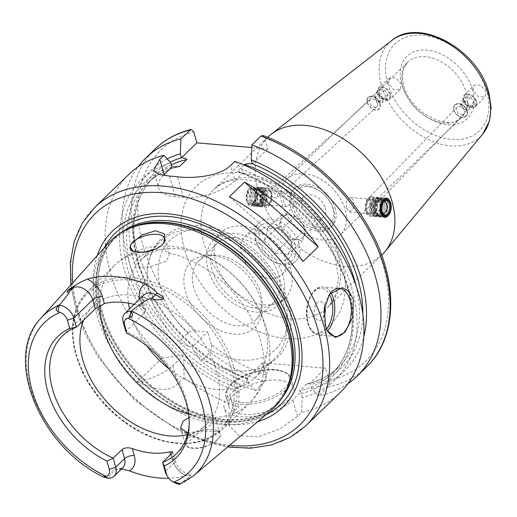 <?xml version="1.0" encoding="UTF-8"?>
<svg xmlns="http://www.w3.org/2000/svg" width="517" height="517" viewBox="0 0 517 517"><rect width="100%" height="100%" fill="white"/><g stroke="black" fill="none" stroke-linecap="round" stroke-linejoin="round"><path stroke-width="0.39" stroke-dasharray="2.58 1.94" d="M304.326 228.152A14.224 9.752 45.9 0 1 302.594 237.381A14.224 9.752 45.9 0 1 290.716 237.723A14.224 9.752 45.9 0 1 281.08 226.168A14.224 9.752 45.9 0 1 282.812 216.94A14.224 9.752 45.9 0 1 294.69 216.597A14.224 9.752 45.9 0 1 304.326 228.152M305.605 229.05C305.392 232.133 304.28 236.082 302.277 240.896C298.619 239.642 294.07 239.255 288.628 239.733C286.082 234.524 282.637 230.188 278.308 226.724C280.317 221.896 281.422 217.948 281.636 214.872C287.09 214.387 291.64 214.775 295.285 216.035C299.627 219.505 303.065 223.848 305.605 229.05L291.071 243.113L288.725 237.878L280.75 230.097L295.285 216.035M325.264 207.892A14.224 9.752 45.9 0 1 323.532 217.127A14.224 9.752 45.9 0 1 311.654 217.47A14.224 9.752 45.9 0 1 302.018 205.915A14.224 9.752 45.9 0 1 303.75 196.68A14.224 9.752 45.9 0 1 315.628 196.337A14.224 9.752 45.9 0 1 325.264 207.892M332.948 208.551A23.62 16.201 -134.1 0 0 330.111 201.966A23.62 16.201 -134.1 0 0 319.118 190.605A23.62 16.201 -134.1 0 0 299.317 188.324A23.62 16.201 -134.1 0 0 294.335 205.255A23.62 16.201 -134.1 0 0 319.351 227.209A23.62 16.201 -134.1 0 0 332.948 208.551M290.457 206.522A26.516 18.185 45.9 0 1 293.688 189.312A26.516 18.185 45.9 0 1 318.272 190.075A26.516 18.185 45.9 0 1 330.615 202.826A26.516 18.185 45.9 0 1 333.801 210.212A26.516 18.185 45.9 0 1 330.563 227.422A26.516 18.185 45.9 0 1 308.423 228.068A26.516 18.185 45.9 0 1 290.457 206.522M335.313 208.752A26.516 18.185 -134.1 0 0 317.341 187.206A26.516 18.185 -134.1 0 0 295.201 187.845A26.516 18.185 -134.1 0 0 291.969 205.055A26.516 18.185 45.9 0 0 309.935 226.601A26.516 18.185 45.9 0 0 332.076 225.961A26.516 18.185 45.9 0 0 335.313 208.752M255.657 240.185A26.516 18.185 45.9 0 1 258.894 222.976A26.516 18.185 45.9 0 1 281.035 222.336A26.516 18.185 45.9 0 1 299 243.882A26.516 18.185 45.9 0 1 295.769 261.091A26.516 18.185 45.9 0 1 271.186 260.329A26.516 18.185 45.9 0 1 258.849 247.572A26.516 18.185 45.9 0 1 255.657 240.185M241.542 253.847A26.516 18.185 45.9 0 1 244.774 236.644A26.516 18.185 45.9 0 1 266.914 235.998A26.516 18.185 45.9 0 1 284.88 257.544A26.516 18.185 45.9 0 1 281.649 274.753A26.516 18.185 45.9 0 1 259.508 275.393A26.516 18.185 45.9 0 1 241.542 253.847M286.825 179.186A38.568 26.451 -134.1 0 1 319.028 178.249A38.568 26.451 -134.1 0 1 345.162 209.592A38.568 26.451 45.9 0 1 340.457 234.621A38.568 26.451 45.9 0 1 308.255 235.558A38.568 26.451 45.9 0 1 282.12 204.215A38.568 26.451 -134.1 0 1 286.825 179.186L407.855 62.085A38.568 26.451 -134.1 0 0 403.15 87.115A38.568 26.451 45.9 0 0 429.284 118.451A38.568 26.451 45.9 0 0 461.487 117.521A38.568 26.451 45.9 0 0 466.192 92.485A38.568 26.451 -134.1 0 0 440.057 61.148A38.568 26.451 -134.1 0 0 407.855 62.085L403.835 68.36C402.071 73.123 402.071 78.83 403.848 85.473C409.923 112.764 450.048 132.32 461.487 117.521L340.457 234.621M290.942 195.678L290.916 203.129L286.935 206.574L283.381 202.994L284.266 195.626L288.163 192.162L290.942 195.678M346.422 208.37L349.201 211.886L353.098 208.429L353.99 201.055L350.429 197.475L346.448 200.913L346.422 208.37M270.83 196.298A7.232 4.136 -85.1 0 1 266.061 204.797A7.232 4.136 -85.1 0 1 262.894 201.249A7.232 4.136 -85.1 0 1 263.34 193.862A7.232 4.136 -85.1 0 1 267.289 190.385A7.232 4.136 -85.1 0 1 269.622 192.014L269.932 191.271L277.791 194.554L276.543 198.289L270.83 196.298L271.354 195.717A8.194 4.685 -85.1 0 1 268.653 204.635A8.194 4.685 -85.1 0 1 262.39 201.74A8.194 4.685 -85.1 0 1 264.698 190.547A8.194 4.685 -85.1 0 1 270.184 191.542A8.194 4.685 -85.1 0 1 271.354 195.717L272.129 194.864L271.005 190.851A9.642 5.513 -85.1 0 0 267.496 187.981L266.811 187.923A9.642 5.513 -85.1 0 1 271.037 192.654A9.642 5.513 -85.1 0 1 268.323 205.824A9.642 5.513 -85.1 0 1 265.176 207.143A9.642 5.513 -85.1 0 1 260.949 202.412A9.642 5.513 -85.1 0 1 263.664 189.241A9.642 5.513 -85.1 0 1 266.811 187.923M366.908 210.115A7.232 4.136 -85.1 0 1 367.354 202.722A7.232 4.136 -85.1 0 1 371.303 199.252A7.232 4.136 -85.1 0 1 373.642 200.88L375.019 199.717L376.221 201.617L376.15 203.73L374.844 205.159A7.232 4.136 -85.1 0 1 370.075 213.663A7.232 4.136 -85.1 0 1 366.908 210.115M374.844 205.159L373.978 206.451L367.141 202.173L367.173 199.62L373.642 200.88M375.374 204.583A8.194 4.685 94.9 0 0 374.198 200.409A8.194 4.685 94.9 0 0 368.711 199.413A8.194 4.685 94.9 0 0 366.404 210.606A8.194 4.685 94.9 0 0 372.673 213.502A8.194 4.685 94.9 0 0 375.374 204.583M464.518 110.819A4.821 3.399 44.2 0 1 463.949 113.934A4.821 3.399 44.2 0 1 459.826 114.212A4.821 3.399 44.2 0 1 456.466 110.321A4.821 3.399 44.2 0 1 457.034 107.213A4.821 3.399 44.2 0 1 461.158 106.929A4.821 3.399 44.2 0 1 464.518 110.819M372.195 196.906A9.642 5.513 -85.1 0 1 376.415 201.636A9.642 5.513 -85.1 0 1 373.701 214.807A9.642 5.513 -85.1 0 1 370.553 216.125A9.642 5.513 -85.1 0 1 366.333 211.395A9.642 5.513 -85.1 0 1 369.041 198.224A9.642 5.513 -85.1 0 1 372.195 196.906L371.51 196.848A9.642 5.513 -85.1 0 0 366.243 201.481A9.642 5.513 -85.1 0 0 365.648 211.337A9.642 5.513 94.9 0 0 369.875 216.067A9.642 5.513 94.9 0 0 376.15 203.73M371.51 196.848A9.642 5.513 -85.1 0 1 375.019 199.717M391.136 205.514L390.8 209.495A9.642 5.513 94.9 0 0 389.883 201.158M380.137 205.934A9.642 5.513 94.9 0 0 383.2 216.843M246.57 194.554L246.654 201.191L249.633 205.462L251.204 205.947L257.227 198.114A9.642 5.513 -85.1 0 1 254.228 204.622A9.642 5.513 -85.1 0 1 251.081 205.94A9.642 5.513 -85.1 0 1 249.633 205.462A9.642 5.513 -85.1 0 1 247.481 202.89A9.642 5.513 -85.1 0 1 246.57 194.554A9.642 5.513 -85.1 0 1 248.658 189.119A9.642 5.513 -85.1 0 1 249.569 188.046A9.642 5.513 -85.1 0 1 252.716 186.727A9.642 5.513 -85.1 0 1 254.164 187.206L252.839 186.734L246.57 194.554M386.225 198.108L387.731 198.586M268.071 136.96A81.957 56.204 -134.1 0 0 258.073 190.146A81.957 56.204 45.9 0 0 313.612 256.742A81.957 56.204 45.9 0 0 382.044 254.752M256.742 191.432L254.164 187.206A9.642 5.513 -85.1 0 1 257.227 198.114L256.742 191.432M253.466 203.95A8.918 5.099 -85.1 0 1 247.223 202.347A8.918 5.099 -85.1 0 1 248.309 189.61A8.918 5.099 -85.1 0 1 249.155 188.615A8.918 5.099 -85.1 0 1 255.973 191.768A8.918 5.099 -85.1 0 1 253.466 203.95M267.496 187.981A9.642 5.513 -85.1 0 0 262.229 192.615A9.642 5.513 -85.1 0 0 261.634 202.47A9.642 5.513 94.9 0 0 265.854 207.201A9.642 5.513 94.9 0 0 272.129 194.864M388.713 214.93A9.642 5.513 94.9 0 0 390.8 209.495L384.583 217.314M265.977 374.987C266.565 377.714 266.126 379.956 264.659 381.72L255.527 390.555A151.856 104.15 45.9 0 1 201.1 361.118L210.232 352.277C211.666 350.532 212.002 347.909 211.233 344.412A147.035 100.841 -134.1 0 0 265.977 374.987L262.558 362.837L325.607 368.207L309.87 383.433L311.641 388.409L318.569 395.932L327.707 387.091C329.174 385.327 329.613 383.084 329.019 380.363L325.607 368.207M262.94 135.512L264.723 137.942L267.8 148.89L251.74 147.526M167.198 158.939A139.312 95.542 -134.1 0 0 188.879 346.519L178.96 341.685L188.098 332.851C189.875 331.41 192.434 330.744 195.775 330.848L207.705 331.869L192.259 346.81L193.261 350.364L201.1 361.118M211.233 344.412L207.705 331.869M255.527 390.555L248.593 383.032L246.829 378.056L248.425 379.219L241.491 385.928L237.949 386.645L229.781 394.549A38.568 17.358 164.3 0 0 224.178 407.674A38.568 17.358 164.3 0 0 253.072 416.502A38.568 17.358 164.3 0 0 292.822 399.925L300.997 392.022L299.401 390.865L306.335 384.157L309.87 383.433M262.558 362.837L246.829 378.056M237.949 386.645L239.138 392.183A139.312 95.542 45.9 0 1 183.806 359.515L182.805 355.961L172.684 365.752A38.568 17.358 164.3 0 1 137.664 381.643L161.931 358.165A151.856 104.15 45.9 0 1 110.405 272.873A151.856 104.15 -134.1 0 1 128.927 174.319M340.115 392.59A151.856 104.15 45.9 0 1 301.54 412.411L297.449 416.366L280.608 428.483L258.713 436.749L239.371 435.825L229.296 425.892L229.548 418.324L234.401 410.996L238.492 407.034L239.138 392.183M137.664 381.643C157.013 391.227 170.364 391.918 177.738 383.724L184.065 377.597L183.806 359.515M188.879 346.519L192.259 346.81M161.931 358.165L179.425 355.67L182.805 355.961M347.947 383.64A151.856 104.15 45.9 0 1 318.569 395.932M178.96 341.685A151.856 104.15 45.9 0 1 138.129 166.784M248.593 383.032A139.312 95.542 45.9 0 1 193.261 350.364M311.641 388.409A139.312 95.542 -134.1 0 0 363.787 336.761M163.21 175.457A38.568 17.358 -15.7 0 0 158.493 187.684A38.568 17.358 -15.7 0 0 175.45 196.764L183.328 197.436A38.568 17.358 -15.7 0 0 235.022 180.607L230.731 165.33M267.8 148.89L252.361 163.837M235.022 180.607L242.906 172.982L238.576 172.155L237.658 171.211L244.024 165.052M326.531 328.967A22.658 12.957 94.9 0 1 307.873 322.414A22.658 12.957 94.9 0 1 312.552 293.385A22.658 12.957 94.9 0 1 329.452 294.283A24.105 13.785 94.9 0 0 329.342 294.425A24.105 13.785 94.9 0 0 324.844 324.657A24.105 13.785 -85.1 0 0 326.408 328.864L327.235 330.589M326.834 329.704A24.105 13.785 -85.1 0 1 326.408 328.864M238.492 407.034A151.856 104.15 45.9 0 1 184.065 377.597M234.821 161.369L241.782 169.001A139.312 95.542 45.9 0 1 352.768 291.659A139.312 95.542 45.9 0 1 302.18 397.56L301.54 412.411M179.425 355.67A139.312 95.542 45.9 0 1 170.862 162.958M302.18 397.56L300.997 392.022M241.782 169.001L242.906 172.982M278.954 380.163A33.747 15.187 164.3 0 1 293.792 388.105A33.747 15.187 164.3 0 1 278.799 406.608A33.747 15.187 164.3 0 1 243.656 414.317A33.747 15.187 164.3 0 1 228.818 406.368A33.747 15.187 164.3 0 1 243.804 387.866A33.747 15.187 164.3 0 1 278.954 380.163M97.19 255.702A122.497 84.013 -134.1 0 0 97.532 310.594A122.497 84.013 45.9 0 0 257.731 421.626M108.79 242.816A116.764 80.077 -134.1 0 0 97.177 315.874A116.764 80.077 45.9 0 0 173.99 409.516A116.764 80.077 45.9 0 0 270.992 410.459M179.58 484.293L190.45 475.782L190.708 474.761L185.726 475.646A110.968 76.102 45.9 0 1 168.697 478.225M121.592 468.919L119.104 468.661L114.716 469.326L108.021 478.199M186.256 438.959L184.905 441.88C183.134 449.706 199.077 451.076 210.981 444.103L215.402 441.44L221.095 435.366L218.639 431.449L202.554 431.1L186.256 438.959A18.076 8.136 -15.7 0 1 187.619 437.427A18.076 8.136 164.3 0 1 216.319 430.512A18.076 8.136 164.3 0 1 219.796 433.795A18.076 8.136 164.3 0 1 217.172 439.941A18.076 8.136 -15.7 0 1 215.402 441.44M184.905 441.88A18.076 8.136 -15.7 0 0 184.989 443.58A18.076 8.136 -15.7 0 0 210.981 444.103M188.925 417.587L194.993 415.726C205.184 413.658 211.867 414.227 215.04 417.432L215.421 418.214L212.623 423.759L201.275 430.823L187.897 433.02M128.487 303.143A81.957 56.204 -134.1 0 1 140.663 260.225A81.957 56.204 -134.1 0 1 209.094 258.242A81.957 56.204 -134.1 0 1 264.639 324.838A81.957 56.204 45.9 0 1 254.642 378.024A81.957 56.204 45.9 0 1 168.93 368.776M147.087 346.196A81.957 56.204 45.9 0 1 130.665 313.418A81.957 56.204 -134.1 0 1 129.521 308.849M147.959 251.63L137.296 258.403L134.498 263.948L138.718 266.798L147.875 267.392L166.849 260.923L169.311 254.164L168.82 253L163.417 249.633L154.299 249.698M163.753 243.087A18.076 8.136 164.3 0 1 163.669 243.203A18.076 8.136 164.3 0 1 162.299 244.741A18.076 8.136 -15.7 0 1 160.529 246.241M133.347 251.546A18.076 8.136 -15.7 0 0 133.606 251.656A18.076 8.136 -15.7 0 0 156.115 248.897M62.499 335.856L92.769 306.575A81.957 56.204 -134.1 0 1 161.201 304.584A81.957 56.204 -134.1 0 1 216.739 371.18A81.957 56.204 45.9 0 1 206.742 424.367A81.957 56.204 45.9 0 1 187.458 434.719M92.769 306.575A81.957 56.204 -134.1 0 0 83.618 320.152M134.155 304.364A81.957 56.204 45.9 0 1 141.968 306.775L145.594 310.064L144.695 313.076L125.786 331.371A81.957 56.204 -134.1 0 1 186.475 400.468A81.957 56.204 -134.1 0 1 189.28 422.912L189.125 426.305M173.279 481.967A13.881 9.519 45.9 0 1 166.817 475.285M189.183 424.586A81.957 56.204 -134.1 0 0 189.28 422.912M283.982 306.122A81.957 56.204 -134.1 0 0 228.436 239.526A81.957 56.204 -134.1 0 0 160.005 241.517A81.957 56.204 -134.1 0 0 147.261 278.87A81.957 56.204 -134.1 0 0 150.008 294.703A81.957 56.204 45.9 0 0 236.23 370.818A81.957 56.204 45.9 0 0 273.984 359.309A81.957 56.204 45.9 0 0 283.982 306.122M260.303 297.921A45.8 31.408 -134.1 0 0 208.429 255.23A45.8 31.408 -134.1 0 0 185.435 291.543A45.8 31.408 45.9 0 0 227.661 333.051A45.8 31.408 45.9 0 0 261.867 310.465A45.8 31.408 45.9 0 0 260.303 297.921M255.728 319.952A40.979 28.105 45.9 0 0 262.132 304.584A40.979 28.105 45.9 0 0 260.73 293.359A40.979 28.105 -134.1 0 0 214.316 255.165A40.979 28.105 -134.1 0 0 198.741 261.053A40.979 28.105 -134.1 0 0 193.739 287.652A40.979 28.105 45.9 0 0 221.515 320.947A40.979 28.105 45.9 0 0 255.728 319.952L274.055 302.225A40.979 28.105 45.9 0 1 239.836 303.214A40.979 28.105 45.9 0 1 212.067 269.919A40.979 28.105 -134.1 0 1 217.069 243.326A40.979 28.105 -134.1 0 1 251.281 242.331A40.979 28.105 -134.1 0 1 279.051 275.626A40.979 28.105 45.9 0 1 274.055 302.225M277.409 305.689A45.8 31.408 45.9 0 0 282.993 275.962A45.8 31.408 -134.1 0 0 251.953 238.751A45.8 31.408 -134.1 0 0 213.715 239.862A45.8 31.408 -134.1 0 0 208.125 269.583A45.8 31.408 45.9 0 0 239.164 306.794A45.8 31.408 45.9 0 0 277.409 305.689L284.97 298.367A45.8 31.408 45.9 0 1 246.732 299.479A45.8 31.408 45.9 0 1 215.692 262.261A45.8 31.408 -134.1 0 1 221.282 232.54A45.8 31.408 -134.1 0 1 259.521 231.429A45.8 31.408 -134.1 0 1 290.56 268.646A45.8 31.408 45.9 0 1 284.97 298.367M324.792 306.174A9.642 5.513 -85.1 0 0 324.766 306.07A9.642 5.513 94.9 0 0 317.393 302.658A9.642 5.513 94.9 0 0 314.679 315.829A9.642 5.513 -85.1 0 0 324.075 316.145M229.367 196.777L303.072 261.453M380.318 213.347A7.232 4.136 -85.1 0 1 377.959 214.335A7.232 4.136 -85.1 0 1 376.35 213.586A7.232 4.136 -85.1 0 1 374.411 207.375A7.232 4.136 -85.1 0 1 376.822 200.913A7.232 4.136 94.9 0 1 377.475 200.389A7.232 4.136 94.9 0 1 379.187 199.924A7.232 4.136 94.9 0 1 382.696 205.404A7.232 4.136 94.9 0 1 380.318 213.347M374.747 212.119A5.784 3.309 -85.1 0 0 376.033 212.72A5.784 3.309 -85.1 0 0 377.921 211.925A5.784 3.309 94.9 0 0 379.827 205.572A5.784 3.309 94.9 0 0 377.016 201.191A5.784 3.309 94.9 0 0 375.646 201.565A5.784 3.309 94.9 0 0 375.129 201.979A5.784 3.309 -85.1 0 0 373.196 207.155A5.784 3.309 -85.1 0 0 374.747 212.119L376.35 213.586M375.794 211.744A5.784 3.309 -85.1 0 1 373.901 212.539A5.784 3.309 -85.1 0 1 371.096 208.157A5.784 3.309 -85.1 0 1 372.996 201.798A5.784 3.309 94.9 0 1 374.89 201.01A5.784 3.309 94.9 0 1 377.694 205.391A5.784 3.309 94.9 0 1 375.794 211.744M473.042 90.417L473.934 85.337L480.474 84.969L486.058 91.528L485.166 96.608L478.626 96.976L473.042 90.417M401.341 84.303L395.893 77.815L389.379 77.964L388.325 83.198L393.773 89.687L400.287 89.538L401.341 84.303M463.258 100.479A7.955 5.609 44.2 0 1 464.201 95.348A7.955 5.609 44.2 0 1 473.229 96.343A7.955 5.609 44.2 0 1 474.36 97.442A7.955 5.609 44.2 0 1 476.545 101.306A7.955 5.609 44.2 0 1 475.601 106.437A7.955 5.609 44.2 0 1 468.803 106.903A7.955 5.609 44.2 0 1 463.258 100.479M476.461 101.17A7.716 5.441 -135.8 0 0 474.341 97.422A7.716 5.441 -135.8 0 0 473.249 96.356A7.716 5.441 -135.8 0 0 465.83 94.495A7.716 5.441 -135.8 0 0 463.581 100.369A7.716 5.441 -135.8 0 0 471.885 107.4A7.716 5.441 -135.8 0 0 476.461 101.17M475.659 101.119A6.747 4.763 -135.8 0 0 468.389 94.966A6.747 4.763 -135.8 0 0 464.382 100.421A6.747 4.763 -135.8 0 0 466.237 103.704A6.747 4.763 -135.8 0 0 467.2 104.634A6.747 4.763 -135.8 0 0 473.688 106.263A6.747 4.763 -135.8 0 0 475.659 101.119M465.946 97.086L470.593 97.37L474.083 101.662L472.926 105.662L468.279 105.371L466.366 103.846L464.789 101.08L465.946 97.086L461.765 101.384L466.418 101.668L469.901 105.959L468.745 109.959L464.098 109.669L460.608 105.384L461.765 101.384M470.593 97.37L466.418 101.668M461.985 106.25A3.063 2.158 44.2 0 1 463.801 103.775A3.063 2.158 44.2 0 1 467.097 106.567A3.063 2.158 44.2 0 1 465.281 109.035A3.063 2.158 44.2 0 1 461.985 106.25M464.789 101.08L460.608 105.384M468.279 105.371L464.098 109.669M472.926 105.662L468.745 109.959M474.083 101.662L469.901 105.959M390.425 94.275A7.955 5.293 -132.4 0 0 389.986 93.06A7.955 5.293 -132.4 0 0 385.126 87.735A7.955 5.293 -132.4 0 0 378.709 87.703A7.955 5.293 -132.4 0 0 377.72 92.886A7.955 5.293 -132.4 0 0 382.961 99.393A7.955 5.293 -132.4 0 0 389.437 99.451A7.955 5.293 -132.4 0 0 390.425 94.275M390.361 94.126A7.716 5.131 -132.4 0 0 389.941 92.95A7.716 5.131 -132.4 0 0 385.23 87.793A7.716 5.131 -132.4 0 0 378.043 92.782A7.716 5.131 -132.4 0 0 386.07 100.085A7.716 5.131 -132.4 0 0 390.361 94.126M389.592 94.042A6.747 4.491 -132.4 0 0 382.574 87.651A6.747 4.491 -132.4 0 0 378.812 92.866A6.747 4.491 -132.4 0 0 379.187 93.9A6.747 4.491 -132.4 0 0 383.31 98.411A6.747 4.491 -132.4 0 0 389.592 94.042M380.163 89.667L384.609 90.152L387.996 94.54L386.942 98.437L382.496 97.952L379.497 94.611L379.11 93.564L380.163 89.667L375.504 93.92L379.95 94.411L383.336 98.792L382.276 102.696L377.83 102.211L374.444 97.823L375.504 93.92M384.609 90.152L379.95 94.411M375.646 98.773A3.063 2.036 47.6 0 1 377.352 96.408A3.063 2.036 47.6 0 1 380.538 99.303A3.063 2.036 47.6 0 1 378.832 101.668A3.063 2.036 47.6 0 1 375.646 98.773M379.11 93.564L374.444 97.823M383.31 98.411L382.496 97.952L377.83 102.211M386.942 98.437L382.276 102.696M387.996 94.54L383.336 98.792M260.542 203.136A7.232 4.136 94.9 0 0 262.953 196.673A7.232 4.136 94.9 0 0 261.014 190.463A7.232 4.136 94.9 0 0 259.411 189.713A7.232 4.136 94.9 0 0 257.046 190.702A7.232 4.136 -85.1 0 0 254.668 198.644A7.232 4.136 -85.1 0 0 258.183 204.125A7.232 4.136 -85.1 0 0 259.889 203.659A7.232 4.136 -85.1 0 0 260.542 203.136M261.331 191.329A5.784 3.309 94.9 0 1 262.617 191.93A5.784 3.309 94.9 0 1 264.168 196.893A5.784 3.309 94.9 0 1 262.242 202.069A5.784 3.309 -85.1 0 1 261.718 202.483A5.784 3.309 -85.1 0 1 260.348 202.858A5.784 3.309 -85.1 0 1 257.544 198.476A5.784 3.309 -85.1 0 1 259.444 192.124A5.784 3.309 94.9 0 1 261.331 191.329L263.463 191.51A5.784 3.309 94.9 0 0 261.576 192.305A5.784 3.309 -85.1 0 0 259.67 198.657A5.784 3.309 -85.1 0 0 262.481 203.039A5.784 3.309 -85.1 0 0 264.368 202.25A5.784 3.309 94.9 0 0 266.268 195.891A5.784 3.309 94.9 0 0 263.463 191.51M269.622 192.014L271.005 190.851M377.423 103.581A4.821 3.205 -132.4 0 0 374.25 99.639A4.821 3.205 -132.4 0 0 370.321 99.6A4.821 3.205 -132.4 0 0 369.726 102.741A4.821 3.205 -132.4 0 0 372.899 106.683A4.821 3.205 -132.4 0 0 376.822 106.722A4.821 3.205 -132.4 0 0 377.423 103.581M256.51 241.853A23.62 16.201 -134.1 0 0 259.353 248.431A23.62 16.201 -134.1 0 0 270.346 259.793A23.62 16.201 -134.1 0 0 290.14 262.074A23.62 16.201 -134.1 0 0 295.123 245.142A23.62 16.201 -134.1 0 0 270.113 223.189A23.62 16.201 -134.1 0 0 256.51 241.853M291.976 244.877A19.769 13.558 45.9 0 1 280.595 260.49A19.769 13.558 45.9 0 1 259.663 242.124A19.769 13.558 45.9 0 1 263.832 227.952A19.769 13.558 45.9 0 1 280.401 229.865A19.769 13.558 45.9 0 1 289.598 239.371A19.769 13.558 45.9 0 1 291.976 244.877M280.75 230.097C277.765 228.197 273.215 227.81 267.102 228.934C267.554 231.37 266.442 235.319 263.773 240.786C268.775 243.61 272.213 247.947 274.094 253.795C280.208 252.671 284.757 253.059 287.743 254.959C290.412 249.498 291.523 245.549 291.071 243.113M287.743 254.959L302.277 240.896M274.094 253.795L288.628 239.733M263.773 240.786L278.308 226.724M267.102 228.934L281.636 214.872M374.935 199.135A8.776 5.015 94.9 0 1 381.772 206.587A8.776 5.015 94.9 0 1 381.63 208.202A8.776 5.015 94.9 0 1 378.845 214.516A8.776 5.015 -85.1 0 1 373.629 214.393A8.776 5.015 -85.1 0 1 374.605 199.426A8.776 5.015 94.9 0 1 374.935 199.135L375.769 198.444A9.642 5.513 94.9 0 0 375.407 198.767A9.642 5.513 -85.1 0 0 374.34 215.214A9.642 5.513 -85.1 0 0 380.066 215.343A9.642 5.513 94.9 0 0 383.129 208.409A9.642 5.513 94.9 0 0 383.284 206.638A9.642 5.513 94.9 0 0 375.769 198.444M378.554 215.221A9.642 5.513 -85.1 0 1 372.828 215.085A9.642 5.513 -85.1 0 1 373.894 198.638A9.642 5.513 94.9 0 1 374.256 198.315A9.642 5.513 94.9 0 1 381.772 206.509A9.642 5.513 94.9 0 1 381.624 208.286A9.642 5.513 94.9 0 1 378.554 215.221M372.124 214.264A8.776 5.015 -85.1 0 0 377.332 214.387A8.776 5.015 94.9 0 0 380.124 208.073A8.776 5.015 94.9 0 0 380.26 206.457A8.776 5.015 94.9 0 0 373.423 199.006A8.776 5.015 94.9 0 0 373.093 199.297A8.776 5.015 -85.1 0 0 372.124 214.264L372.828 215.085M369.674 211.679A9.642 5.513 -85.1 0 1 372.389 198.509A9.642 5.513 -85.1 0 1 375.536 197.19A9.642 5.513 -85.1 0 1 379.762 201.921A9.642 5.513 -85.1 0 1 380.26 206.38A9.642 5.513 -85.1 0 1 380.111 208.157A9.642 5.513 -85.1 0 1 377.048 215.091A9.642 5.513 -85.1 0 1 373.894 216.41A9.642 5.513 -85.1 0 1 369.674 211.679M379.937 199.155A9.642 5.513 -85.1 0 1 380.299 198.832A9.642 5.513 -85.1 0 1 383.084 197.837A9.642 5.513 -85.1 0 1 387.304 202.567A9.642 5.513 -85.1 0 1 384.596 215.731A9.642 5.513 -85.1 0 1 381.443 217.05A9.642 5.513 -85.1 0 1 378.864 215.602A9.642 5.513 -85.1 0 1 377.223 212.325A9.642 5.513 -85.1 0 1 379.937 199.155M379.459 199.517A8.776 5.015 94.9 0 1 386.296 206.974A8.776 5.015 94.9 0 1 386.16 208.59A8.776 5.015 94.9 0 1 383.368 214.898A8.776 5.015 -85.1 0 1 378.16 214.781A8.776 5.015 -85.1 0 1 379.129 199.814A8.776 5.015 94.9 0 1 379.459 199.517L380.299 198.832M383.084 215.602A9.642 5.513 94.9 0 0 386.147 208.668A9.642 5.513 94.9 0 0 386.302 206.89A9.642 5.513 94.9 0 0 378.787 198.702A9.642 5.513 94.9 0 0 378.425 199.026A9.642 5.513 -85.1 0 0 377.358 215.473A9.642 5.513 -85.1 0 0 383.084 215.602M377.953 199.394A8.776 5.015 94.9 0 1 384.79 206.845A8.776 5.015 94.9 0 1 384.654 208.461A8.776 5.015 94.9 0 1 381.863 214.775A8.776 5.015 -85.1 0 1 376.647 214.652A8.776 5.015 -85.1 0 1 377.623 199.685A8.776 5.015 94.9 0 1 377.953 199.394L378.787 198.702M381.572 215.473A9.642 5.513 94.9 0 0 384.642 208.538A9.642 5.513 94.9 0 0 384.79 206.768A9.642 5.513 94.9 0 0 377.274 198.573A9.642 5.513 94.9 0 0 376.912 198.896A9.642 5.513 -85.1 0 0 375.846 215.343A9.642 5.513 -85.1 0 0 381.572 215.473M376.441 199.265A8.776 5.015 94.9 0 1 383.278 206.716A8.776 5.015 94.9 0 1 383.142 208.332A8.776 5.015 94.9 0 1 380.35 214.645A8.776 5.015 -85.1 0 1 375.142 214.523A8.776 5.015 -85.1 0 1 376.111 199.556A8.776 5.015 94.9 0 1 376.441 199.265L377.274 198.573M466.935 110.974A7.716 5.441 44.2 0 1 464.68 116.848A7.716 5.441 44.2 0 1 457.267 114.987A7.716 5.441 44.2 0 1 456.168 113.921A7.716 5.441 44.2 0 1 454.049 110.173A7.716 5.441 44.2 0 1 458.624 103.936A7.716 5.441 44.2 0 1 466.935 110.974M467.252 110.864A7.955 5.609 44.2 0 1 466.315 115.995A7.955 5.609 44.2 0 1 457.28 115A7.955 5.609 44.2 0 1 456.156 113.902A7.955 5.609 44.2 0 1 453.965 110.037A7.955 5.609 44.2 0 1 454.908 104.906A7.955 5.609 44.2 0 1 461.713 104.44A7.955 5.609 44.2 0 1 467.252 110.864M454.786 105.022A7.955 5.609 44.2 0 0 453.848 110.16A7.955 5.609 -135.8 0 0 459.393 116.577A7.955 5.609 -135.8 0 0 466.192 116.118A7.955 5.609 -135.8 0 0 467.135 110.987A7.955 5.609 44.2 0 0 461.591 104.563A7.955 5.609 44.2 0 0 454.786 105.022L454.908 104.906M255.734 195.846A8.776 5.015 -85.1 0 0 255.598 197.462A8.776 5.015 -85.1 0 0 262.436 204.913A8.776 5.015 -85.1 0 0 262.765 204.622A8.776 5.015 94.9 0 0 263.735 189.655A8.776 5.015 94.9 0 0 258.526 189.532A8.776 5.015 -85.1 0 0 255.734 195.846L255.747 195.762A9.642 5.513 -85.1 0 1 258.81 188.828A9.642 5.513 94.9 0 1 264.536 188.963A9.642 5.513 94.9 0 1 263.47 205.411A9.642 5.513 -85.1 0 1 263.108 205.734A9.642 5.513 -85.1 0 1 255.592 197.539A9.642 5.513 -85.1 0 1 255.747 195.762M265.247 189.784A8.776 5.015 94.9 0 1 264.271 204.751A8.776 5.015 -85.1 0 1 263.941 205.042A8.776 5.015 -85.1 0 1 257.104 197.591A8.776 5.015 -85.1 0 1 257.246 195.975A8.776 5.015 -85.1 0 1 260.032 189.661A8.776 5.015 94.9 0 1 265.247 189.784L264.536 188.963M260.322 188.957A9.642 5.513 -85.1 0 1 263.47 187.639A9.642 5.513 -85.1 0 1 267.69 192.369A9.642 5.513 -85.1 0 1 264.982 205.54A9.642 5.513 -85.1 0 1 261.828 206.852A9.642 5.513 -85.1 0 1 257.608 202.128A9.642 5.513 -85.1 0 1 257.104 197.668A9.642 5.513 -85.1 0 1 257.253 195.891A9.642 5.513 -85.1 0 1 260.322 188.957M250.06 201.481A9.642 5.513 -85.1 0 1 252.774 188.317A9.642 5.513 -85.1 0 1 255.921 186.999A9.642 5.513 -85.1 0 1 258.5 188.447A9.642 5.513 -85.1 0 1 260.148 191.723A9.642 5.513 -85.1 0 1 257.434 204.894A9.642 5.513 -85.1 0 1 257.072 205.217A9.642 5.513 -85.1 0 1 254.286 206.212A9.642 5.513 -85.1 0 1 250.06 201.481M251.204 195.458A8.776 5.015 -85.1 0 0 251.068 197.074A8.776 5.015 -85.1 0 0 257.905 204.532A8.776 5.015 -85.1 0 0 258.235 204.234A8.776 5.015 94.9 0 0 259.204 189.267A8.776 5.015 94.9 0 0 253.996 189.151A8.776 5.015 -85.1 0 0 251.204 195.458L251.217 195.381A9.642 5.513 -85.1 0 1 254.28 188.447A9.642 5.513 94.9 0 1 260.006 188.576A9.642 5.513 94.9 0 1 258.939 205.023A9.642 5.513 -85.1 0 1 258.578 205.346A9.642 5.513 -85.1 0 1 251.068 197.158A9.642 5.513 -85.1 0 1 251.217 195.381M252.716 195.588A8.776 5.015 -85.1 0 0 252.58 197.203A8.776 5.015 -85.1 0 0 259.418 204.654A8.776 5.015 -85.1 0 0 259.747 204.364A8.776 5.015 94.9 0 0 260.717 189.396A8.776 5.015 94.9 0 0 255.501 189.274A8.776 5.015 -85.1 0 0 252.716 195.588L252.729 195.51A9.642 5.513 -85.1 0 1 255.792 188.576A9.642 5.513 94.9 0 1 261.518 188.705A9.642 5.513 94.9 0 1 260.452 205.152A9.642 5.513 -85.1 0 1 260.09 205.475A9.642 5.513 -85.1 0 1 252.574 197.281A9.642 5.513 -85.1 0 1 252.729 195.51M254.222 195.717A8.776 5.015 -85.1 0 0 254.086 197.332A8.776 5.015 -85.1 0 0 260.923 204.784A8.776 5.015 -85.1 0 0 261.253 204.493A8.776 5.015 94.9 0 0 262.222 189.526A8.776 5.015 94.9 0 0 257.014 189.403A8.776 5.015 -85.1 0 0 254.222 195.717L254.235 195.639A9.642 5.513 -85.1 0 1 257.298 188.699A9.642 5.513 94.9 0 1 263.03 188.834A9.642 5.513 94.9 0 1 261.964 205.281A9.642 5.513 -85.1 0 1 261.596 205.604A9.642 5.513 -85.1 0 1 254.086 197.41A9.642 5.513 -85.1 0 1 254.235 195.639M379.924 103.859A7.955 5.293 47.6 0 1 378.935 109.035A7.955 5.293 47.6 0 1 372.466 108.977A7.955 5.293 47.6 0 1 367.219 102.469A7.955 5.293 -132.4 0 1 368.207 97.286A7.955 5.293 -132.4 0 1 374.683 97.351A7.955 5.293 -132.4 0 1 379.924 103.859M379.737 103.833A7.716 5.131 47.6 0 1 372.55 108.829A7.716 5.131 47.6 0 1 367.839 103.665A7.716 5.131 47.6 0 1 367.413 102.489A7.716 5.131 47.6 0 1 371.71 96.53A7.716 5.131 47.6 0 1 379.737 103.833M367.354 102.347A7.955 5.293 -132.4 0 0 367.794 103.562A7.955 5.293 -132.4 0 0 372.654 108.887A7.955 5.293 -132.4 0 0 379.071 108.913A7.955 5.293 -132.4 0 0 380.06 103.736A7.955 5.293 -132.4 0 0 374.819 97.228A7.955 5.293 -132.4 0 0 368.343 97.164A7.955 5.293 -132.4 0 0 367.354 102.347M267.677 137.341L213.786 189.48C221.502 182.966 229.781 179.722 238.628 179.742C254.823 179.076 272.065 184.963 290.36 197.397C313.224 214.238 328.321 234.776 335.656 259.011L338.493 278.689L335.688 294.974L327.765 307.279A81.957 56.204 45.9 0 0 337.763 254.086A81.957 56.204 -134.1 0 0 282.217 187.49A81.957 56.204 -134.1 0 0 213.786 189.48A81.957 56.204 -134.1 0 0 203.788 242.667A81.957 56.204 45.9 0 0 259.334 309.263A81.957 56.204 45.9 0 0 327.765 307.279L381.649 255.139M342.015 262.416A96.42 66.124 45.9 0 1 286.508 338.583A96.42 66.124 45.9 0 1 184.407 248.981A96.42 66.124 45.9 0 1 239.914 172.807A96.42 66.124 45.9 0 1 342.015 262.416M264.723 137.942A147.035 100.841 45.9 0 1 383.982 268.097A147.035 100.841 45.9 0 1 329.019 380.363M195.775 330.848A147.035 100.841 45.9 0 1 193.797 131.9M234.401 410.996L229.781 394.549M210.232 352.277A151.856 104.15 -134.1 0 0 264.659 381.72M327.707 387.091A151.856 104.15 -134.1 0 0 366.282 367.27M155.094 148.999A151.856 104.15 -134.1 0 0 188.098 332.851M172.684 365.752L177.738 383.724M247.501 379.161A134.982 92.575 45.9 0 1 140.462 270.727A134.982 92.575 45.9 0 1 170.158 162.183M362.805 313.961A134.982 92.575 45.9 0 1 310.549 384.532M183.328 197.436L177.525 176.782M169.641 176.11L175.45 196.764M94.579 207.55A151.856 104.15 -134.1 0 0 76.057 306.109A151.856 104.15 -134.1 0 0 178.966 429.504A151.856 104.15 -134.1 0 0 305.767 425.821M171.961 166.881A134.982 92.575 -134.1 0 0 128.617 272.562A134.982 92.575 -134.1 0 0 238.046 388.306M301.094 393.683A134.982 92.575 -134.1 0 0 349.233 291.368A134.982 92.575 -134.1 0 0 242.887 172.924M241.491 385.928A132.572 90.921 45.9 0 1 139.635 291.943A132.572 90.921 45.9 0 1 147.384 183.289A132.572 90.921 45.9 0 1 177.027 166.933M237.658 171.211A132.572 90.921 45.9 0 1 339.507 265.195A132.572 90.921 45.9 0 1 331.759 373.843A132.572 90.921 45.9 0 1 299.401 390.865M306.335 384.157A132.572 90.921 -134.1 0 0 338.693 367.135A132.572 90.921 -134.1 0 0 356.116 285.882M171.379 164.807A132.572 90.921 -134.1 0 0 154.318 176.581A132.572 90.921 -134.1 0 0 146.57 285.235A132.572 90.921 -134.1 0 0 248.425 379.219M297.449 416.366L292.822 399.925M240.857 404.372A33.747 15.187 -15.7 0 0 276.007 396.662A33.747 15.187 -15.7 0 0 290.993 378.16A33.747 15.187 -15.7 0 0 276.156 370.217A33.747 15.187 -15.7 0 0 241.012 377.921A33.747 15.187 -15.7 0 0 226.019 396.423A33.747 15.187 -15.7 0 0 240.857 404.372M241.265 402.394A32.3 14.534 -15.7 0 0 284.557 388.299A32.3 14.534 -15.7 0 0 275.05 369.7A32.3 14.534 -15.7 0 0 231.758 383.801A32.3 14.534 -15.7 0 0 241.265 402.394M72.716 282.877A147.035 100.841 -134.1 0 0 77.472 308.882A147.035 100.841 -134.1 0 0 229.761 445.189M104.182 247.934A119.097 81.68 -134.1 0 0 100.563 310.588A119.097 81.68 45.9 0 0 265.725 414.899M281.862 398.09A115.802 79.418 45.9 0 1 276.925 403.557A115.802 79.418 45.9 0 1 180.233 406.362A115.802 79.418 45.9 0 1 101.759 312.268A115.802 79.418 -134.1 0 1 115.886 237.116C98.56 254.81 93.991 279.535 102.179 311.279C111.601 345.873 139.661 381.572 173.13 401.431C211.796 425.245 255.055 425.685 276.925 403.557L275.212 405.212A115.802 79.418 45.9 0 1 178.52 408.023A115.802 79.418 45.9 0 1 100.046 313.922A115.802 79.418 -134.1 0 1 114.173 238.77L115.886 237.116A115.802 79.418 -134.1 0 1 121.508 232.359M128.029 228.992A115.802 79.418 -134.1 0 0 114.173 238.77L130.743 227.823A115.898 79.482 -134.1 0 0 99.574 314.297A115.898 79.482 45.9 0 0 190.65 414.233A115.898 79.482 45.9 0 0 286.702 389.01L275.212 405.212A115.802 79.418 45.9 0 0 285.442 391.686M41.024 318.071A109.791 75.301 -134.1 0 0 30.102 386.768A109.791 75.301 -134.1 0 0 108.227 477.844M180.078 483.97A109.791 75.301 -134.1 0 0 193.545 475.705M168.82 253A96.42 66.124 -134.1 0 1 260.71 341.078A96.42 66.124 45.9 0 1 248.948 403.654A96.42 66.124 45.9 0 1 215.04 417.432M148.773 251.294A96.42 66.124 -134.1 0 0 114.864 265.072C125.553 254.978 138.22 248.858 152.87 246.712L167.605 245.969C186.715 247.081 204.59 253.563 221.237 265.415C243.591 281.668 258.623 302.516 266.32 327.959C273.868 353.124 269.706 383.511 248.948 403.654L222.039 429.692L205.96 439.954L185.991 443.922L163.734 441.369L140.863 432.58L119.084 418.253L100.065 399.499L85.24 377.753L75.766 354.668C68.755 328.043 72.819 306.852 87.955 291.11A96.42 66.124 -134.1 0 1 168.458 288.77A96.42 66.124 -134.1 0 1 233.8 367.115A96.42 66.124 45.9 0 1 222.039 429.692A96.42 66.124 45.9 0 1 141.535 432.031A96.42 66.124 45.9 0 1 76.193 353.68A96.42 66.124 -134.1 0 1 87.955 291.11L114.864 265.072A96.42 66.124 -134.1 0 0 99.736 305.586M194.993 415.726A96.42 66.124 45.9 0 1 188.537 414.111M231.312 368.285A94.973 65.136 -134.1 0 0 130.736 280.02A94.973 65.136 -134.1 0 0 76.064 355.05A94.973 65.136 45.9 0 0 176.633 443.315A94.973 65.136 45.9 0 0 231.312 368.285M139.784 298.923A21.113 14.482 -134.1 0 0 140.017 299.841L141.968 306.775M140.017 299.841A7.232 3.257 164.3 0 1 143.196 301.547A7.232 3.257 164.3 0 1 142.149 304.009L144.695 313.076M145.594 310.064L143.196 301.547C142.22 294.6 143.287 296.622 143.842 294.994A13.881 9.519 -134.1 0 0 142.149 304.009L123.233 322.304M170.675 454.54L171.851 458.715A21.113 14.482 -134.1 0 0 185.726 475.646M171.851 458.715A7.232 3.257 164.3 0 1 175.024 460.421A7.232 3.257 164.3 0 1 173.977 462.883A13.881 9.519 -134.1 0 0 190.45 475.782M171.424 453.81L173.977 462.883L165.149 471.42M114.716 469.326A13.881 9.519 -134.1 0 0 122.872 467.678L119.104 468.661M284.925 300.022A75.928 52.075 45.9 0 1 241.213 360.006A75.928 52.075 45.9 0 1 160.806 289.442A75.928 52.075 -134.1 0 1 204.519 229.458A75.928 52.075 -134.1 0 1 284.925 300.022M330.815 292.583A24.105 13.785 94.9 0 0 322.951 287.032A24.105 13.785 94.9 0 0 309.786 298.613A24.105 13.785 94.9 0 0 308.294 323.248A24.105 13.785 94.9 0 0 318.853 335.068A24.105 13.785 94.9 0 0 327.545 330.925M379.187 199.924L386.083 200.512A7.232 4.136 94.9 0 0 383.717 201.501A7.232 4.136 94.9 0 0 381.346 209.443A7.232 4.136 94.9 0 0 384.855 214.923L377.959 214.335M391.886 40.404A65.433 44.876 -134.1 0 0 381.391 85.053A65.433 44.876 -134.1 0 0 427.779 139.247A65.433 44.876 -134.1 0 0 482.632 134.187M387.64 83.14A60.625 41.58 -134.1 0 0 451.845 139.48A60.625 41.58 -134.1 0 0 486.743 91.587A60.625 41.58 -134.1 0 0 422.544 35.24A60.625 41.58 -134.1 0 0 387.64 83.14M472.654 90.385A43.389 29.753 -134.1 0 0 426.706 50.059A43.389 29.753 -134.1 0 0 401.728 84.336A43.389 29.753 45.9 0 0 447.677 124.662A43.389 29.753 45.9 0 0 472.654 90.385M249.388 189.442A7.955 4.55 -85.1 0 1 255.469 192.253A7.955 4.55 -85.1 0 1 253.233 203.116A7.955 4.55 -85.1 0 1 247.145 200.305A7.955 4.55 -85.1 0 1 249.388 189.442M250.15 190.114A7.232 4.136 -85.1 0 1 252.516 189.125A7.232 4.136 -85.1 0 1 256.025 194.605A7.232 4.136 -85.1 0 1 253.647 202.548A7.232 4.136 -85.1 0 1 251.288 203.536A7.232 4.136 -85.1 0 1 247.772 198.056A7.232 4.136 -85.1 0 1 250.15 190.114M302.594 237.381L323.532 217.127M319.118 190.605L318.272 190.075M330.111 201.966L330.615 202.826M293.688 189.312L295.201 187.845M244.774 236.644L258.894 222.976M330.563 227.422L332.076 225.961M281.649 274.753L295.769 261.091M286.935 206.574L266.061 204.797M288.163 192.162L267.289 190.385M371.303 199.252L350.429 197.475M370.075 213.663L349.201 211.886M373.978 206.451L463.949 113.934M367.173 199.62L457.034 107.213M370.553 216.125L369.875 216.067M247.223 202.347L247.481 202.89M248.309 189.61L248.658 189.119M265.854 207.201L265.176 207.143M329.342 294.425L329.575 294.102M247.501 378.27C209.986 364.944 172.93 332.638 152.515 295.394C126.93 250.39 128.048 200.939 154.318 176.581L147.384 183.289C155.856 175.134 166.306 169.595 178.74 166.687M238.576 172.155C287.71 189.222 334.732 239.61 347.702 289.055C356.943 325.245 351.625 353.505 331.759 373.843L338.693 367.135C330.221 375.297 319.771 380.829 307.337 383.743M229.296 425.892L224.178 407.674M228.818 406.368L226.019 396.423C223.79 395.285 227.848 382.16 242.874 376.15C253.931 371.051 264.814 368.834 275.522 369.506L286.909 372.899L290.063 376.053L293.792 388.105M70.835 284.964L75.353 307.751L84.4 332.315L97.474 356.329L133.767 399.428L179.218 431.12L203.452 441.24L227.616 447.005M216.319 430.512L218.639 431.449M180.614 427.998L184.989 443.58M215.421 418.214L219.796 433.795M164.929 238.589L169.305 254.17M130.122 248.373L134.498 263.948M133.606 251.656L133.108 251.456M176.478 453.655L206.742 424.367M172.633 451.903L175.024 460.421C177.208 466.16 180.918 472.519 190.708 474.761M140.663 260.225L160.005 241.517M254.642 378.024L273.984 359.309M147.261 278.87C146.343 262.287 151.074 248.813 161.446 238.447L173.395 230.336C187.348 224.229 202.948 224.12 220.197 230.013C250.881 240.25 279.781 270.746 288.105 301.721C291.808 314.943 291.995 327.235 288.667 338.596C286.36 346.17 282.508 352.62 277.112 357.958C266.41 368.001 252.781 372.285 236.23 370.818M214.316 255.165L208.429 255.23M262.132 304.584L261.867 310.465M198.741 261.053L217.069 243.326M213.715 239.862L221.282 232.54M335.404 336.477L318.853 335.068C313.586 334.318 309.857 330.266 307.66 322.905C302.846 307.557 311.809 285.326 322.951 287.032L339.501 288.447M153.627 170.364L158.493 187.684M375.646 201.565L377.475 200.389M376.033 212.72L373.901 212.539M377.016 201.191L374.89 201.01M464.201 95.348L473.934 85.337M475.601 106.437L485.166 96.608M389.379 77.964L378.709 87.703M400.287 89.538L389.437 99.451M379.497 94.611L379.187 93.9M258.183 204.125L251.288 203.536L253.317 202.651C255.262 200.512 256.018 197.462 255.592 193.507C254.429 190.01 253.401 188.55 252.516 189.125L259.411 189.713M261.718 202.483L259.889 203.659M262.617 191.93L261.014 190.463M260.348 202.858L262.481 203.039M370.321 99.6L269.926 191.271M376.822 106.722L276.543 198.289M270.346 259.793L271.186 260.329M259.353 248.431L258.849 247.572M282.812 216.94L303.75 196.68M281.397 230.492L280.401 229.865M288.725 237.878L289.598 239.371M373.423 199.006L374.256 198.315M383.084 197.837L375.536 197.19M378.16 214.781L378.864 215.602M381.443 217.05L373.894 216.41M376.647 214.652L377.358 215.473M375.142 214.523L375.846 215.343M373.629 214.393L374.34 215.214M263.941 205.042L263.108 205.734M263.47 187.639L255.921 186.999M259.204 189.267L258.5 188.447M257.905 204.532L257.072 205.217M261.828 206.852L254.286 206.212M260.717 189.396L260.006 188.576M259.418 204.654L258.578 205.346M262.222 189.526L261.518 188.705M260.923 204.784L260.09 205.475M263.735 189.655L263.03 188.834M262.436 204.913L261.596 205.604M384.196 201.262A7.232 7.232 0 0 0 374.172 211.324A7.232 7.232 0 0 0 383.116 213.864M262.242 201.979A7.232 7.232 0 0 0 262.41 191.755A7.232 7.232 0 0 0 252.18 191.587A7.232 7.232 0 0 0 252.012 201.811A7.232 7.232 0 0 0 262.242 201.979"/><path stroke-width="0.78" d="M390.148 201.701A8.918 5.099 94.9 0 0 383.905 200.098A8.918 5.099 94.9 0 0 381.391 212.28A8.918 5.099 94.9 0 0 388.215 215.434A8.918 5.099 94.9 0 0 389.062 214.439A8.918 5.099 94.9 0 0 390.148 201.701L389.883 201.158A9.642 5.513 94.9 0 0 387.731 198.586L390.71 202.851L391.136 205.514M384.583 217.314L383.2 216.843L380.628 212.616L380.137 205.934L386.225 198.108M482.632 134.187A65.433 44.876 -134.1 0 0 488.345 94.165A65.433 44.876 -134.1 0 0 446.042 42.097A65.433 44.876 -134.1 0 0 391.886 40.404C419.571 16.602 478.555 50.091 488.862 92.717L491.15 107.452L489.47 121.107L482.632 134.187L384.887 251.695A81.957 56.204 45.9 0 0 392.041 201.565A81.957 56.204 -134.1 0 0 339.049 136.346A81.957 56.204 -134.1 0 0 271.225 134.22A81.957 56.204 -134.1 0 0 268.071 136.96L267.677 137.341M384.887 251.695A81.957 56.204 45.9 0 1 382.044 254.752L381.649 255.139M251.74 147.526L196.88 142.847L181.435 157.788L180.317 153.808A139.312 95.542 -134.1 0 0 167.198 158.939M138.129 166.784A151.856 104.15 45.9 0 1 145.962 157.84A151.856 104.15 45.9 0 1 180.924 138.84L191.057 129.418L193.797 131.9L196.88 142.847M357.15 376.111L366.282 367.27C398.122 337.446 398.665 279.38 369.112 228.042C346.054 186.534 305.043 150.757 262.94 135.512L260.988 136.049L251.85 144.889A151.856 104.15 45.9 0 1 366.605 252.903A151.856 104.15 45.9 0 1 357.15 376.111A151.856 104.15 45.9 0 1 347.947 383.64M251.85 144.889L251.243 159.856L252.361 163.837C248.341 163.585 245.749 163.805 244.593 164.496L244.024 165.052M363.787 336.761A139.312 95.542 -134.1 0 0 251.243 159.856M180.317 153.808L180.924 138.84M227.616 447.005L250.222 448.22L271.257 445.034L289.998 437.492L305.767 425.821L340.115 392.59A151.856 104.15 45.9 0 0 358.643 294.031A151.856 104.15 -134.1 0 0 234.821 161.369L230.731 165.33C220.753 175.799 194.017 178.947 177.525 176.782A151.856 104.15 45.9 0 0 169.641 176.11L158.551 174.352L153.627 170.364L159.805 159.281L163.895 155.326A151.856 104.15 -134.1 0 0 128.927 174.319L94.579 207.55L82.397 222.924L74.248 241.413L70.364 262.332L70.835 284.964M159.805 159.281L164.096 174.559L171.98 166.939L170.862 162.958L163.895 155.326M164.096 174.559A38.568 17.358 -15.7 0 0 163.21 175.457M171.98 166.939L178.74 166.687L179.748 166.274L186.682 159.566C187.102 158.835 185.351 158.241 181.435 157.788M325.555 326.046L324.34 309.198L329.575 294.102L342.319 287.691L348.975 291.31L353.292 299.214L352.878 317.005L345.097 332.121L335.481 337.504L327.235 330.589L325.555 326.046M229.367 196.777L244.496 182.139A151.856 104.15 45.9 0 1 318.201 246.816L303.072 261.453A151.856 104.15 45.9 0 0 229.367 196.777M326.834 329.704A24.105 13.785 -85.1 0 0 335.404 336.477A24.105 13.785 -85.1 0 0 348.568 324.902A24.105 13.785 -85.1 0 0 350.061 300.261A24.105 13.785 94.9 0 0 339.501 288.447A24.105 13.785 94.9 0 0 329.445 294.283A22.658 12.957 94.9 0 1 331.571 299.485A22.658 12.957 94.9 0 1 326.531 328.967M257.731 421.626A122.497 84.013 45.9 0 0 297.773 327.662A122.497 84.013 -134.1 0 0 197.035 220.332A122.497 84.013 -134.1 0 0 97.19 255.702M128.578 228.753L130.743 227.823A115.898 79.482 -134.1 0 1 289.029 330.447A115.898 79.482 45.9 0 1 286.702 389.01L285.701 391.143A116.764 80.077 45.9 0 0 288.047 332.14A116.764 80.077 -134.1 0 0 128.578 228.753A116.764 80.077 -134.1 0 0 108.79 242.816L41.024 318.071C2.669 356.924 39.706 446.514 103.335 476.952L106.127 476.319A9.06 6.217 -134.1 0 0 109.274 469.313L115.737 467.206A13.881 9.519 45.9 0 1 114.044 476.222A13.881 9.519 45.9 0 1 108.021 478.199L103.335 476.952M285.701 391.143A116.764 80.077 45.9 0 1 270.992 410.459L193.545 475.705A109.791 75.301 -134.1 0 0 209.579 402.064A109.791 75.301 -134.1 0 0 131.454 310.982L131.072 311.46C133.27 314.795 132.856 316.843 129.851 317.6L127.802 318.078A9.06 6.217 -134.1 0 0 124.655 325.077L123.233 322.304A13.881 9.519 45.9 0 1 124.927 313.296A13.881 9.519 45.9 0 1 130.956 311.318M168.697 478.225A110.968 76.102 45.9 0 1 129.45 470.851L121.592 468.919M187.897 433.02L180.614 427.998L183.07 421.245L188.925 417.587M168.93 368.776A81.957 56.204 45.9 0 1 147.087 346.196M154.299 249.698L147.959 251.63M128.487 303.143A81.957 56.204 -134.1 0 0 129.521 308.849M131.389 243.759L141.878 234.996L155.533 230.769L164.645 234.091L163.837 242.971L160.529 246.241L156.115 248.897L143.461 252.335L133.108 251.456L130.038 246.674L131.389 243.759A18.076 8.136 -15.7 0 1 132.746 242.221A18.076 8.136 164.3 0 1 151.384 234.453A18.076 8.136 164.3 0 1 164.929 238.589A18.076 8.136 164.3 0 1 163.753 243.087M130.038 246.674A18.076 8.136 -15.7 0 0 130.122 248.373A18.076 8.136 -15.7 0 0 133.347 251.546M187.458 434.719A81.957 56.204 45.9 0 1 82.772 359.761A81.957 56.204 -134.1 0 1 83.618 320.152M134.155 304.364A81.957 56.204 45.9 0 0 104.376 303.569L95.283 308.862L76.374 327.164A81.957 56.204 -134.1 0 0 62.499 335.856A81.957 56.204 -134.1 0 0 52.501 389.049A81.957 56.204 -134.1 0 0 113.191 458.14L122.012 449.596C124.629 447.632 128.061 447.295 132.307 448.582A81.957 56.204 45.9 0 0 169.899 451.787L172.633 451.903L171.424 453.81L162.603 462.347L164.257 465.959L166.571 474.192A9.06 6.217 -134.1 0 0 167.657 476.719A9.06 6.217 -134.1 0 0 171.877 481.081A9.06 6.217 -134.1 0 0 173.906 482.096L176.258 482.691C179.845 483.298 180.976 483.828 179.651 484.274L179.58 484.293A13.881 9.519 45.9 0 1 173.279 481.967L171.877 481.081M59.397 305.217A13.881 9.519 45.9 0 1 73.828 318.091L76.374 327.164L69.679 328.431L67.365 320.197A9.06 6.217 -134.1 0 0 60.024 312.3L57.917 311.467C55.293 309.929 55.726 307.88 59.222 305.34L59.604 304.856C67.514 295.213 70.726 290.806 69.22 291.646L73.252 287.749A7.232 5.164 62.1 0 0 74.358 285.972C77.46 283.743 81.802 281.455 87.373 279.109A111.93 76.768 45.9 0 1 145.716 284.079C150.97 287.368 154.777 290.354 157.142 293.029C162.215 295.924 164.309 297.908 163.417 298.962L155.649 294.774A13.881 9.519 -134.1 0 0 143.842 294.994L124.927 313.296M163.417 298.962C158.221 300.157 154.286 300.06 151.617 298.671C149.781 297.553 143.06 301.657 131.454 310.982M95.283 308.862L92.737 299.795A13.881 9.519 -134.1 0 0 73.252 287.749L67.514 290.787C66.738 292.357 67.313 292.641 69.22 291.646M67.514 290.787C68.393 289.701 70.674 288.098 74.358 285.972M124.655 325.077L126.969 333.31A84.736 58.117 45.9 0 1 189.125 426.305A84.736 58.117 45.9 0 1 164.257 465.959M69.679 328.431A84.736 58.117 45.9 0 0 47.706 391.291A84.736 58.117 45.9 0 0 106.961 461.08L109.274 469.313M167.657 476.719L166.817 475.285A13.881 9.519 45.9 0 1 165.149 471.42L162.603 462.347A81.957 56.204 -134.1 0 0 176.478 453.655A81.957 56.204 -134.1 0 0 189.183 424.586M193.545 475.705L179.884 484.19L176.258 482.691M126.969 333.31L125.786 331.371L123.233 322.304M106.961 461.08L113.191 458.14L115.737 467.206L124.565 458.669L122.012 449.596M324.792 306.174A9.642 5.513 -85.1 0 1 324.075 316.145M244.496 182.139L318.201 246.816M383.2 216.843A9.642 5.513 94.9 0 0 384.648 217.321A9.642 5.513 94.9 0 0 387.795 216.003A9.642 5.513 94.9 0 0 388.713 214.93L389.062 214.439M387.731 198.586A9.642 5.513 94.9 0 0 386.289 198.108A9.642 5.513 94.9 0 0 383.136 199.426A9.642 5.513 94.9 0 0 380.137 205.934M366.282 367.27A151.856 104.15 -134.1 0 0 375.736 244.069A151.856 104.15 -134.1 0 0 260.988 136.049M190.062 130.006A151.856 104.15 -134.1 0 0 155.094 148.999C164.968 139.512 176.956 132.985 191.057 129.418M170.158 162.183A134.982 92.575 45.9 0 1 181.415 157.73M252.341 163.779A134.982 92.575 45.9 0 1 362.805 313.961M305.767 425.821A151.856 104.15 -134.1 0 0 324.295 327.267A151.856 104.15 -134.1 0 0 221.379 203.872A151.856 104.15 -134.1 0 0 94.579 207.55M177.027 166.933A132.572 90.921 45.9 0 1 179.748 166.274M356.116 285.882A132.572 90.921 -134.1 0 0 244.593 164.496M186.682 159.566A132.572 90.921 -134.1 0 0 171.379 164.807M229.761 445.189A147.035 100.841 -134.1 0 0 317.832 329.368A147.035 100.841 -134.1 0 0 174.856 194.482A147.035 100.841 -134.1 0 0 72.716 282.877M265.725 414.899A119.097 81.68 45.9 0 0 295.246 327.183A119.097 81.68 -134.1 0 0 203.317 225.166A119.097 81.68 -134.1 0 0 104.182 247.934M121.508 232.359A115.802 79.418 -134.1 0 1 217.069 236.747A115.802 79.418 -134.1 0 1 291.052 328.405A115.802 79.418 45.9 0 1 281.862 398.09M285.442 391.686A115.802 79.418 45.9 0 0 289.339 330.059A115.802 79.418 -134.1 0 0 128.029 228.992M188.537 414.111A96.42 66.124 45.9 0 1 103.103 327.642A96.42 66.124 -134.1 0 1 99.736 305.586M67.365 320.197L73.828 318.091L92.737 299.795A7.232 3.257 -15.7 0 1 102.431 296.642A21.113 14.482 -134.1 0 0 87.373 279.109M104.376 303.569L102.431 296.642M145.716 284.079A21.113 14.482 -134.1 0 0 139.784 298.923M157.142 293.029A7.232 2.21 -61.7 0 1 155.649 294.774L151.617 298.671M59.604 304.856A109.791 75.301 -134.1 0 0 41.024 318.071M57.917 311.467L59.222 305.34M173.906 482.096A104.014 71.333 -134.1 0 0 201.985 404.443A104.014 71.333 -134.1 0 0 127.802 318.078M60.024 312.3A104.014 71.333 -134.1 0 0 31.951 389.947A104.014 71.333 -134.1 0 0 106.127 476.319M166.571 474.192L165.149 471.42M129.851 317.6L131.072 311.46M129.45 470.851A21.113 14.482 -134.1 0 0 134.258 455.516L132.307 448.582M169.899 451.787L170.675 454.54M114.044 476.222L122.872 467.678A13.881 9.519 -134.1 0 0 124.565 458.669A7.232 3.257 -15.7 0 1 134.258 455.516M104.318 476.558L107.794 478.154M327.545 330.925A24.105 13.785 94.9 0 0 333.51 298.852A24.105 13.785 94.9 0 0 330.815 292.583M384.137 200.932A7.955 4.55 94.9 0 0 381.895 211.796A7.955 4.55 94.9 0 0 387.983 214.607A7.955 4.55 94.9 0 0 390.219 203.743A7.955 4.55 94.9 0 0 384.137 200.932M384.855 214.923A7.232 4.136 94.9 0 0 387.214 213.935A7.232 4.136 94.9 0 0 389.592 205.992A7.232 4.136 94.9 0 0 386.083 200.512L384.047 201.397C382.108 203.536 381.346 206.587 381.779 210.542C382.935 214.038 383.963 215.499 384.855 214.923M145.962 157.84L155.094 148.999M391.886 40.404L271.225 134.22M383.116 213.864A7.232 7.232 0 0 0 384.196 201.262"/></g></svg>
